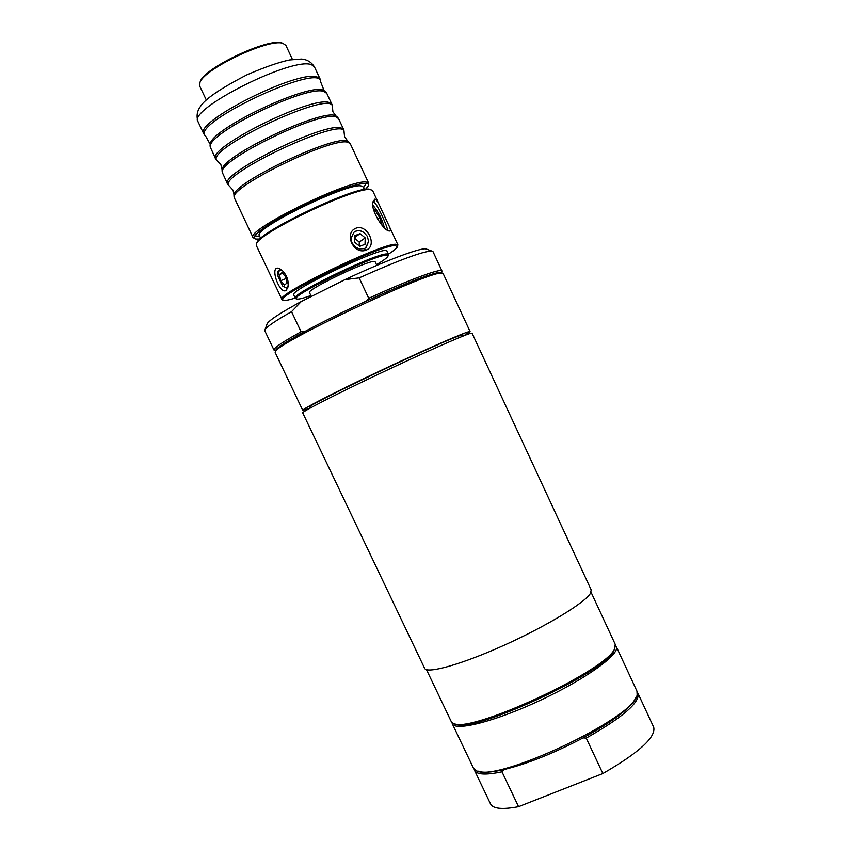 <?xml version="1.0" encoding="UTF-8"?>
<svg xmlns="http://www.w3.org/2000/svg" width="851" height="851" viewBox="0 0 851 851"><rect width="100%" height="100%" fill="white"/><g stroke="black" fill="none" stroke-linecap="round" stroke-linejoin="round"><path stroke-width="1.28" d="M590.551 593.168C585.414 602.465 546.916 625.953 504.452 645.101C461.976 664.323 426.819 674.173 424.617 668.301L302.711 412.841C301.648 411.895 334.22 395.172 377.089 374.844C419.905 354.516 461.604 336.017 470.029 333.486L472.05 333.156L591.19 589.913L590.551 593.168M454.742 723.68C468.784 735.838 608.933 670.928 614.188 649.749M615.464 645.537L616.273 646.59C620.485 653.876 586.254 678.747 541.204 699.894C496.207 721.127 455.221 731.647 452.285 723.754L451.987 722.456M426.479 669.652L451.168 721.414L452.849 723.02C466.242 735.785 609.507 669.577 614.837 648.068L615.188 644.239L591.041 592.211M452.285 723.754L473.422 768.059L475.932 770.378C493.697 784.409 636.612 717.159 637.122 694.522L636.942 691.118L616.273 646.59M477.996 771.091C482.602 772.995 491.24 772.495 503.888 769.602L501.984 771.804C485.953 775.187 476.805 774.718 474.539 770.389L474.167 769.134M637.293 692.374L638.027 693.459C639.952 702.522 622.677 717.393 586.222 738.083L583.084 737.881C554.044 753.167 527.641 763.741 503.888 769.602M583.084 737.881C614.603 720.478 632.357 706.713 636.357 696.575M586.222 738.083L602.848 773.548L518.557 806.674C502.398 809.695 493.069 808.801 490.58 804.014L474.539 770.389M638.027 693.459L653.706 727.254C656.036 737.168 639.08 752.603 602.848 773.548M518.557 806.674L501.984 771.804M426.862 249.237L425.883 248.886C420.224 247.63 384.354 261.097 345.038 279.596L359.154 277.894L368.717 298.275C409.629 279.543 441.552 267.842 441.977 270.99L441.722 271.958M441.977 270.99L432.999 251.641L431.84 251.056C423.33 251.109 399.098 260.044 359.154 277.894M274.894 350.463L273.99 350.038C273.469 348.112 282.489 342.028 301.073 331.773L291.531 311.679L301.339 301.467L345.038 279.596M301.339 301.467C281.192 312.434 269.81 319.795 267.214 323.55L266.863 324.529M463.859 335.751L470.092 331.592L468.071 331.911C459.689 334.369 418.469 352.612 376.174 372.685C333.847 392.779 301.68 409.352 302.754 410.342L309.934 408.182M310.317 407.969L309.86 407.023C302.786 407.097 446.286 338.964 461.082 335.262L463.008 334.954L463.455 335.911M291.531 311.679C275.99 320.465 267.171 326.422 265.097 329.528L264.81 330.794L273.99 350.038M301.073 331.773L304.796 331.507C322.518 321.965 342.974 311.849 366.143 301.148L368.717 298.275M470.092 331.592L443.116 273.458L440.775 273.097C424.83 272.948 276.937 343.144 275.405 351.537L275.16 352.495L302.754 410.342M275.947 350.889L276.043 349.75C278.128 346.889 287.712 340.804 304.796 331.507M366.143 301.148C404.236 283.84 428.521 274.277 438.999 272.437L441.254 272.692M282.426 43.135L281.681 42.922C268.225 37.859 205.112 67.559 200.432 81.153L199.942 82.451M206.325 100.035L199.645 85.93L200.006 82.313C204.761 68.484 269.161 38.189 282.84 43.337L285.872 45.358L292.467 59.496M388.099 255.789L388.481 254.375L386.78 253.949C375.025 253.449 289.819 294.733 295.276 298.233L296.616 298.839M388.481 254.375L386.939 251.077C387.162 243.971 288.106 290.585 293.723 294.946L295.276 298.233M310.87 295.542C303.711 298.105 299.158 299.275 297.212 299.052C283.947 299.073 373.6 254.853 386.375 255.172L387.886 256.385C386.811 258.023 383.014 260.789 376.482 264.672M311.306 296.478L309.487 292.627C305.796 290.138 365.207 261.331 373.834 261.459L375.11 261.746L376.812 265.384M295.201 298.052C289.585 299.818 285.872 300.584 284.085 300.35C266.98 300.371 379.908 244.609 395.46 245.492L397.247 247.098C396.289 248.63 393.343 250.992 388.396 254.194M397.523 246.333L397.885 244.833L395.864 244.269C381.695 243.163 274.83 294.957 281.936 299.392L283.33 300.073M370.951 189.677L369.217 189.199C355.739 185.901 260.385 231.132 257.002 242.397L256.608 243.482M281.936 299.392L256.289 245.418L256.576 243.588C259.991 232.206 356.782 186.305 370.398 189.624L372.642 190.667L380.28 207.048C378.142 202.176 376.323 199.538 374.834 199.145L373.1 201.559C369.972 209.708 383.801 231.004 389.237 230.983C391.013 231.312 390.79 229.259 388.556 224.813L380.28 207.048M372.94 202.74L373.834 202.251C376.408 201.985 388.833 229.376 387.216 229.802L387.162 229.844M372.94 205.282C378.291 211.612 382.11 219.101 384.397 227.749M288.149 285.851L286.298 287.936L282.649 286.032L277.873 275.969C277.213 272.554 277.745 270.554 279.468 269.958L282.266 270.48M286.074 290.468L287.798 287.627C289.074 281.064 287.074 275.224 281.798 270.097C267.352 259.481 278.713 295.074 286.074 290.468L286.947 287.627M351.186 238.078L353.846 232.366C357.048 229.823 360.547 230.004 364.313 232.919L367.313 236.259L368.568 241.205L366.153 247.46L364.217 248.641L359.207 248.907L354.824 246.662L351.75 242.386L351.186 237.982M354.441 231.876C357.601 230.047 360.898 230.387 364.313 232.919M366.217 250.066C377.727 245.79 367.441 223.739 355.973 228.185C343.315 233.11 353.782 255.364 366.217 250.066L364.217 248.641M373.578 209.399L374.589 209.442L373.695 209.899M374.589 209.442L379.769 217.792L377.44 218.973M379.769 217.792L382.163 225.472M286.319 287.936L282.649 286.032M277.873 275.969L279.415 269.969M280.67 280.702L279.468 274.533L282.011 272.639L285.787 276.937L286.989 283.117L284.425 284.989L280.67 280.702L286.096 278.543M279.468 274.533L282.596 273.299M368.526 241.907L365.526 247.949M354.644 238.301L359.271 242.12L359.165 245.939M360.047 233.631L365.196 237.897L365.026 244.258L359.707 246.375L354.537 242.109L354.718 235.727L360.047 233.631L354.665 237.525M365.196 237.897L359.271 242.12M348.878 142.064L347.974 141.362C338.23 132.969 233.77 182.125 234.025 194.985L233.993 196.134M234.025 194.985L233.089 190.252L229.281 185.975C214.122 176.572 346.485 114.289 344.059 131.969L344.612 136.873L347.974 141.362M337.134 116.895L336.092 116.076C325.295 107.003 222.005 155.605 222.122 169.711L222.079 171.04M222.122 169.711L220.845 164.541L217.462 161.052C201.23 150.446 334.56 87.706 332.39 106.971L332.922 111.8L336.092 116.076M325.348 91.642L324.146 90.695C312.328 80.951 210.208 129.012 210.176 144.33L210.133 145.851M210.176 144.33L205.623 136.064C188.305 124.214 322.593 61.027 320.678 81.919L324.146 90.695M259.885 239.057L255.917 239.057C247.098 237.737 272.394 219.952 307.594 203.442C342.751 186.837 372.578 178.678 367.983 186.326L365.451 189.379M260.661 238.354L259.417 235.738C252.034 229.334 347.038 182.688 361.101 185.933L363.186 186.912L364.419 189.539M368.366 185.252L368.685 183.242L366.419 182.146C351.006 178.338 244.737 230.493 253.087 237.631L254.843 238.663M320.625 81.515L320.167 79.154L317.466 77.154C299.807 68.718 193.209 122.129 203.814 133.905L205.346 135.756M215.75 159.02L210.335 147.202C205.197 134.192 307.69 84.004 324.188 91.568L326.827 93.45L331.922 104.354L329.316 102.577C312.211 95.269 205.687 148.382 215.75 159.02L217.218 160.775M332.337 106.609L331.922 104.354M227.642 184.061L222.292 172.423C217.335 160.616 319.987 110.449 336.017 116.949L338.56 118.608L343.634 129.48L341.134 127.927C324.571 121.736 218.133 174.54 227.642 184.061L229.057 185.731M344.017 131.628L343.634 129.48M253.087 237.631L234.195 197.538C229.419 186.954 332.252 136.809 347.814 142.245L350.25 143.691L368.685 183.242M254.811 235.823L259.768 236.461M363.526 187.635L366.185 183.412M374.834 199.145L373.834 202.251M314.476 66.942C311.36 62.049 306.977 59.421 301.328 59.059L289.574 59.953C278.851 62.208 264.618 67.165 246.896 74.835C220.526 88.461 205.027 99.024 200.4 106.513C197.038 111.087 196.251 116.151 198.038 121.736C187.167 109.417 293.797 55.847 311.721 64.836L314.476 66.942L320.167 79.154M425.883 248.886L431.84 251.056M267.214 323.55L265.097 329.528M276.043 349.75L275.405 351.537M440.435 272.394L442.222 273.043M200.432 81.153L200.006 82.313M281.681 42.922L282.84 43.337M257.002 242.397L256.576 243.588M369.866 189.284L371.047 189.72M288.074 286.383L287.798 287.627M388.556 224.813L397.885 244.833M198.038 121.736L203.814 133.905M210.08 145.468L210.335 147.202M325.082 91.344L326.263 92.653M222.026 170.679L222.292 172.423M336.9 116.63L338.07 117.938M233.94 195.804L234.195 197.538M348.665 141.83L349.835 143.128"/></g></svg>
